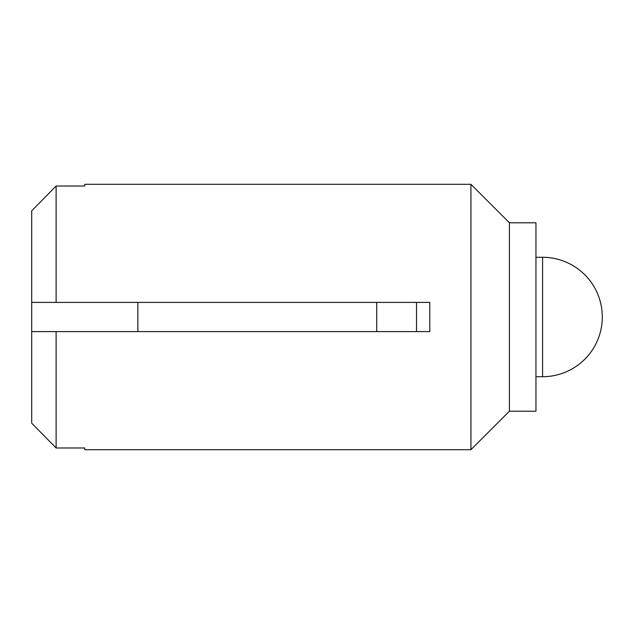 <?xml version="1.0" encoding="UTF-8"?>
<svg xmlns="http://www.w3.org/2000/svg" width="634" height="634" viewBox="0 0 634 634"><rect width="100%" height="100%" fill="white"/><g stroke="black" fill="none" stroke-linecap="round" stroke-linejoin="round"><path stroke-width="0.95" d="M509.411 222.788L509.411 411.212L535.952 411.212L535.952 222.788L509.411 222.788L470.927 184.304L84.782 184.304L84.782 186.016L56.117 186.016L31.7 210.821L56.117 186.016L56.117 302.402L429.797 302.402L429.797 331.598L137.855 331.598L137.855 302.402M56.117 302.402L31.7 302.402L31.7 423.179L56.117 447.984L84.782 447.984L84.782 449.696L470.927 449.696L470.927 184.304M137.855 331.598L56.117 331.598L56.117 447.984L31.7 423.179M542.585 257.285L542.585 376.715A59.715 59.715 0 0 0 602.3 317A59.715 59.715 0 0 0 542.585 257.285L535.952 257.285M31.7 210.821L31.7 302.402M56.117 331.598L31.7 331.598M376.715 331.598L376.715 302.402M416.522 331.598L416.522 302.402M542.585 376.715L535.952 376.715M509.411 411.212L470.927 449.696"/></g></svg>
